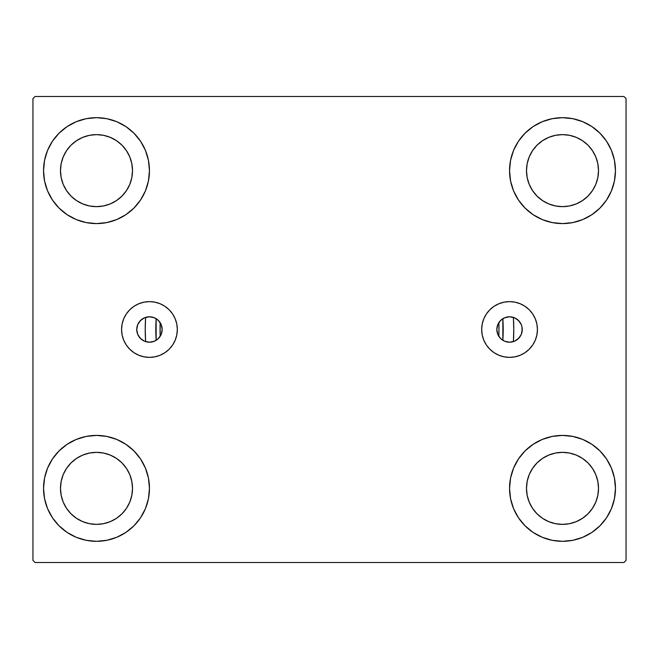 <?xml version="1.0" encoding="UTF-8"?>
<svg xmlns="http://www.w3.org/2000/svg" width="659" height="659" viewBox="0 0 659 659"><rect width="100%" height="100%" fill="white"/><g stroke="black" fill="none" stroke-linecap="round" stroke-linejoin="round"><path stroke-width="0.99" d="M522.052 327.226L522.257 329.5A12.71 12.71 0 0 1 509.547 342.21A12.71 12.71 0 0 1 496.837 329.5A12.71 12.71 0 0 1 509.547 316.79A12.71 12.71 0 0 1 522.257 329.5L521.294 334.36L518.534 338.487L514.415 341.238L509.547 342.21L504.687 341.238L500.56 338.487L497.809 334.36L496.837 329.5L497.809 324.64L500.56 320.513L504.687 317.762L509.547 316.79L514.415 317.762L518.534 320.513L521.294 324.64L522.01 327.021L522.052 331.774M136.948 331.774L136.743 329.5A12.71 12.71 0 0 1 149.453 316.79A12.71 12.71 0 0 1 162.163 329.5L161.191 324.64L158.44 320.513L154.313 317.762L149.453 316.79L144.585 317.762L140.466 320.513L137.706 324.64L136.743 329.5L137.706 334.36L140.466 338.487L144.585 341.238L149.453 342.21L154.313 341.238L158.44 338.487L161.191 334.36L162.163 329.5A12.71 12.71 0 0 1 149.453 342.21A12.71 12.71 0 0 1 136.743 329.5L136.948 327.226M481.671 329.5A27.876 27.876 0 0 1 509.547 301.624A27.876 27.876 0 0 1 537.423 329.5L536.887 334.937L535.306 340.168L532.727 344.986L529.259 349.212L525.034 352.68L520.215 355.25L514.984 356.84L509.547 357.376L504.11 356.84L498.879 355.25L494.061 352.68L489.835 349.212L486.367 344.986L483.797 340.168L482.207 334.937L481.671 329.5L482.207 324.063L483.797 318.832L486.367 314.013L489.835 309.788L494.061 306.32L498.879 303.75L504.11 302.16L509.547 301.624L514.984 302.16L520.215 303.75L525.034 306.32L529.259 309.788L532.727 314.013L535.306 318.832L536.887 324.063L537.423 329.5A27.876 27.876 0 0 1 509.547 357.376A27.876 27.876 0 0 1 481.671 329.5L482.207 324.063M121.577 329.5A27.876 27.876 0 0 1 149.453 301.624A27.876 27.876 0 0 1 177.329 329.5L176.793 334.937L175.203 340.168L172.633 344.986L169.165 349.212L164.939 352.68L160.121 355.25L154.89 356.84L149.453 357.376L144.016 356.84L138.785 355.25L133.966 352.68L129.741 349.212L126.273 344.986L123.694 340.168L122.113 334.937L121.577 329.5L122.113 324.063L123.694 318.832L126.273 314.013L129.741 309.788L133.966 306.32L138.785 303.75L144.016 302.16L149.453 301.624L154.89 302.16L160.121 303.75L164.939 306.32L169.165 309.788L172.633 314.013L175.203 318.832L176.793 324.063L177.329 329.5A27.876 27.876 0 0 1 149.453 357.376A27.876 27.876 0 0 1 121.577 329.5M512.776 341.79L513.386 341.617L513.781 329.665L513.386 317.383A184.281 184.281 0 0 1 513.386 341.617L513.386 341.617A184.281 184.281 0 0 0 513.386 317.383L512.776 317.21M43.543 488.368A52.959 52.959 0 0 1 96.494 435.41A52.959 52.959 0 0 1 149.453 488.368L148.432 498.698L145.425 508.633L140.524 517.785L133.942 525.808L125.918 532.398L116.758 537.291L106.824 540.306L96.494 541.319L86.164 540.306L76.23 537.291L67.078 532.398L59.055 525.808L52.465 517.785L47.572 508.633L44.557 498.698L43.543 488.368L44.557 478.039L47.572 468.104L52.465 458.944L59.055 450.921L67.078 444.339L76.23 439.438L86.164 436.431L96.494 435.41L106.824 436.431L116.758 439.438L125.918 444.339L133.942 450.921L140.524 458.944L145.425 468.104L148.432 478.039L149.453 488.368A52.959 52.959 0 0 1 96.494 541.319A52.959 52.959 0 0 1 43.543 488.368M509.547 170.632A52.959 52.959 0 0 1 562.506 117.681A52.959 52.959 0 0 1 615.457 170.632L614.443 180.961L611.428 190.896L606.535 200.056L599.945 208.079L591.922 214.661L582.77 219.562L572.836 222.569L562.506 223.59L552.176 222.569L542.242 219.562L533.082 214.661L525.058 208.079L518.476 200.056L513.575 190.896L510.568 180.961L509.547 170.632L510.568 160.302L513.575 150.367L518.476 141.215L525.058 133.192L533.082 126.602L542.242 121.709L552.176 118.694L562.506 117.681L572.836 118.694L582.77 121.709L591.922 126.602L599.945 133.192L606.535 141.215L611.428 150.367L614.443 160.302L615.457 170.632A52.959 52.959 0 0 1 562.506 223.59A52.959 52.959 0 0 1 509.547 170.632M509.547 488.368A52.959 52.959 0 0 1 562.506 435.41A52.959 52.959 0 0 1 615.457 488.368L614.443 498.698L611.428 508.633L606.535 517.785L599.945 525.808L591.922 532.398L582.77 537.291L572.836 540.306L562.506 541.319L552.176 540.306L542.242 537.291L533.082 532.398L525.058 525.808L518.476 517.785L513.575 508.633L510.568 498.698L509.547 488.368L510.568 478.039L513.575 468.104L518.476 458.944L525.058 450.921L533.082 444.339L542.242 439.438L552.176 436.431L562.506 435.41L572.836 436.431L582.77 439.438L591.922 444.339L599.945 450.921L606.535 458.944L611.428 468.104L614.443 478.039L615.457 488.368A52.959 52.959 0 0 1 562.506 541.319A52.959 52.959 0 0 1 509.547 488.368M43.543 170.632A52.959 52.959 0 0 1 96.494 117.681A52.959 52.959 0 0 1 149.453 170.632L148.432 180.961L145.425 190.896L140.524 200.056L133.942 208.079L125.918 214.661L116.758 219.562L106.824 222.569L96.494 223.59L86.164 222.569L76.23 219.562L67.078 214.661L59.055 208.079L52.465 200.056L47.572 190.896L44.557 180.961L43.543 170.632L44.557 160.302L47.572 150.367L52.465 141.215L59.055 133.192L67.078 126.602L76.23 121.709L86.164 118.694L96.494 117.681L106.824 118.694L116.758 121.709L125.918 126.602L133.942 133.192L140.524 141.215L145.425 150.367L148.432 160.302L149.453 170.632A52.959 52.959 0 0 1 96.494 223.59A52.959 52.959 0 0 1 43.543 170.632M146.224 317.21L145.614 317.383L145.219 329.335L145.614 341.617A184.281 184.281 0 0 1 145.614 317.383L145.614 317.383A184.281 184.281 0 0 0 145.614 341.617L146.224 341.79M82.713 203.903L89.467 205.954L82.713 203.903L76.493 200.575L71.032 196.094L66.559 190.64L63.231 184.413L61.18 177.658L60.488 170.632A36.006 36.006 0 0 1 96.494 134.625A36.006 36.006 0 0 1 132.508 170.632A36.006 36.006 0 0 1 96.494 206.646A36.006 36.006 0 0 1 60.488 170.632L61.18 163.605L63.231 156.85L61.18 163.605M548.725 521.631L555.479 523.683L548.725 521.631L542.497 518.303L537.044 513.831L532.563 508.369L529.235 502.15L527.184 495.395L526.492 488.368A36.006 36.006 0 0 1 562.506 452.354A36.006 36.006 0 0 1 598.512 488.368A36.006 36.006 0 0 1 562.506 524.375A36.006 36.006 0 0 1 526.492 488.368L527.184 481.342L529.235 474.587L527.184 481.342M548.725 203.903L555.479 205.954L548.725 203.903L542.497 200.575L537.044 196.094L532.563 190.64L529.235 184.413L527.184 177.658L526.492 170.632A36.006 36.006 0 0 1 562.506 134.625A36.006 36.006 0 0 1 598.512 170.632A36.006 36.006 0 0 1 562.506 206.646A36.006 36.006 0 0 1 526.492 170.632L527.184 163.605L529.235 156.85L527.184 163.605M82.713 521.631L89.467 523.683L82.713 521.631L76.493 518.303L71.032 513.831L66.559 508.369L63.231 502.15L61.18 495.395L60.488 488.368A36.006 36.006 0 0 1 96.494 452.354A36.006 36.006 0 0 1 132.508 488.368A36.006 36.006 0 0 1 96.494 524.375A36.006 36.006 0 0 1 60.488 488.368L61.18 481.342L63.231 474.587L61.18 481.342M502.685 340.201L503.558 340.711M505.016 341.378L506.054 341.716M507.554 342.054L508.674 342.178M510.173 342.194L511.31 342.087M147.69 342.087L148.827 342.194M150.326 342.178L151.446 342.054M152.946 341.716L153.984 341.378M155.442 340.711L156.315 340.201M498.616 335.983L498.896 336.428M160.104 336.428L160.384 335.983M623.933 96.494L35.067 96.494L32.95 98.611L32.95 560.389L35.067 562.506L623.933 562.506L626.05 560.389L626.05 98.611L623.933 96.494L35.067 96.494L32.95 98.611L32.95 560.389L35.067 562.506L623.933 562.506L626.05 560.389L626.05 98.611L623.933 96.494M86.164 436.431L96.494 435.41M106.824 540.306L96.494 541.319L86.164 540.306M552.176 118.694L562.506 117.681L572.836 118.694M572.836 222.569L562.506 223.59M562.506 435.41L572.836 436.431M572.836 540.306L562.506 541.319L552.176 540.306M86.164 118.694L96.494 117.681L106.824 118.694M96.494 223.59L86.164 222.569M511.31 316.913L510.173 316.806M508.674 316.822L507.554 316.946M506.054 317.284L505.016 317.622M503.558 318.289L502.685 318.799M156.315 318.799L155.442 318.289M153.984 317.622L152.946 317.284M151.446 316.946L150.326 316.822M148.827 316.806L147.69 316.913M498.896 322.572L498.616 323.017M160.384 323.017L160.104 322.572M497.24 332.663L497.479 333.495M161.521 333.495L161.76 332.663M161.76 326.337L161.521 325.505M497.479 325.505L497.24 326.337M129.765 184.413L131.816 177.658L132.508 170.632L131.816 177.658L129.765 184.413L126.437 190.64L121.956 196.094L116.503 200.575L110.275 203.903L103.521 205.954L96.494 206.646L89.467 205.954M110.275 137.369L103.521 135.317L110.275 137.369L116.503 140.697L121.956 145.169L126.437 150.631L129.765 156.85L131.816 163.605L132.508 170.632M595.769 502.15L597.82 495.395L598.512 488.368L597.82 495.395L595.769 502.15L592.441 508.369L587.968 513.831L582.507 518.303L576.287 521.631L569.533 523.683L562.506 524.375L555.479 523.683M576.287 455.097L569.533 453.046L576.287 455.097L582.507 458.425L587.968 462.906L592.441 468.36L595.769 474.587L597.82 481.342L598.512 488.368M595.769 184.413L597.82 177.658L598.512 170.632L597.82 177.658L595.769 184.413L592.441 190.64L587.968 196.094L582.507 200.575L576.287 203.903L569.533 205.954L562.506 206.646L555.479 205.954M576.287 137.369L569.533 135.317L576.287 137.369L582.507 140.697L587.968 145.169L592.441 150.631L595.769 156.85L597.82 163.605L598.512 170.632M129.765 502.15L131.816 495.395L132.508 488.368L131.816 495.395L129.765 502.15L126.437 508.369L121.956 513.831L116.503 518.303L110.275 521.631L103.521 523.683L96.494 524.375L89.467 523.683M110.275 455.097L103.521 453.046L110.275 455.097L116.503 458.425L121.956 462.906L126.437 468.36L129.765 474.587L131.816 481.342L132.508 488.368M47.572 190.896L48.354 192.7M63.231 156.85L66.559 150.631L71.032 145.169L76.493 140.697L82.713 137.369L89.467 135.317L96.494 134.625L103.521 135.317M611.428 468.104L610.646 466.3M529.235 474.587L532.563 468.36L537.044 462.906L542.497 458.425L548.725 455.097L555.479 453.046L562.506 452.354L569.533 453.046M611.428 150.367L610.226 147.674M606.535 141.215L599.945 133.192M582.77 219.562L591.922 214.661M529.235 156.85L532.563 150.631L537.044 145.169L542.497 140.697L548.725 137.369L555.479 135.317L562.506 134.625L569.533 135.317M76.23 439.438L67.078 444.339M47.572 508.633L48.774 511.326M52.465 517.785L59.055 525.808M63.231 474.587L66.559 468.36L71.032 462.906L76.493 458.425L82.713 455.097L89.467 453.046L96.494 452.354L103.521 453.046M123.694 318.832L126.273 314.013M176.793 324.063L177.329 329.5M535.306 318.832L532.727 314.013M144.988 317.597L145.614 317.383A184.281 184.281 0 0 0 145.614 341.617L144.988 341.403M144.247 341.09L142.814 340.341M142.237 339.962L139.016 336.757M138.612 336.131L137.871 334.739M137.566 333.998L137.097 332.474M137.097 326.526L137.566 325.002M137.871 324.261L138.612 322.869M139.016 322.243L142.237 319.038M142.814 318.659L144.247 317.91M514.012 341.403L513.386 341.617A184.281 184.281 0 0 0 513.386 317.383L514.012 317.597M514.753 317.91L516.186 318.659M516.763 319.038L519.984 322.243M520.388 322.869L521.129 324.261M521.434 325.002L521.903 326.526M521.903 332.474L521.434 333.998M521.129 334.739L520.388 336.131M519.984 336.757L516.763 339.962M516.186 340.341L514.753 341.09M156.142 340.308A173.696 173.696 0 0 1 156.142 318.692L156.142 340.308M502.858 318.692A173.696 173.696 0 0 1 502.858 340.308L502.858 318.692M498.954 329.5A169.454 169.454 0 0 1 498.822 336.312L498.954 329.5A169.454 169.454 0 0 0 498.822 322.688L498.954 329.5M160.178 336.312A169.454 169.454 0 0 1 160.178 322.688L160.178 336.312"/></g></svg>
